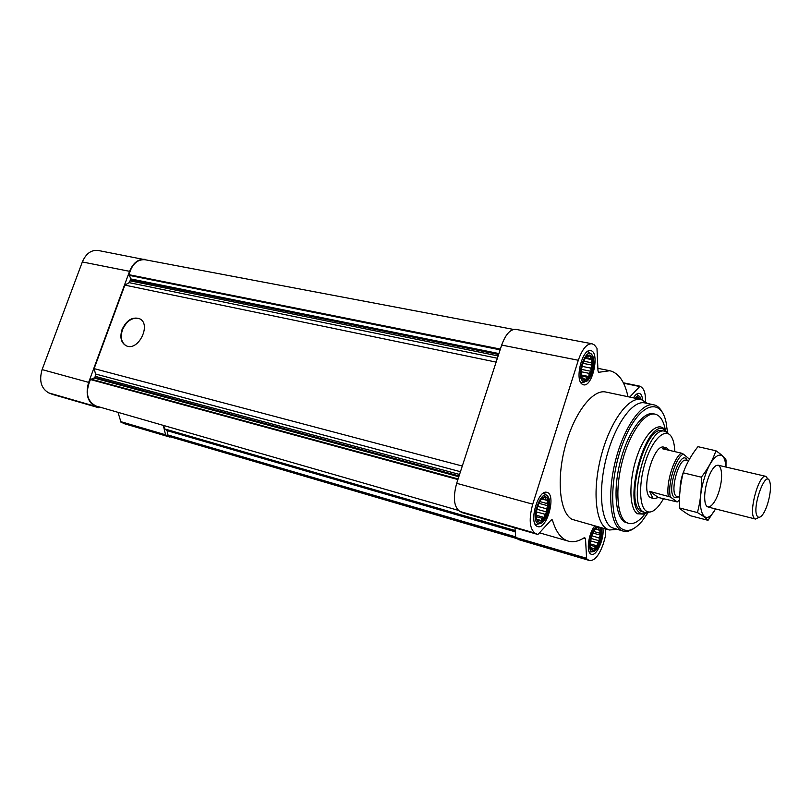 <?xml version="1.0" encoding="UTF-8"?>
<svg xmlns="http://www.w3.org/2000/svg" width="811" height="811" viewBox="0 0 811 811"><rect width="100%" height="100%" fill="white"/><g stroke="black" fill="none" stroke-linecap="round" stroke-linejoin="round"><path stroke-width="1.22" d="M635.986 398.394C637.77 396.914 639.159 397.208 640.143 399.265M636.574 397.937L638.774 398.404L638.683 398.961M592.233 550.051C586.829 547.354 593.987 524.271 599.217 527.454C604.469 530.333 597.514 552.899 592.233 550.051M590.661 547.658L592.871 548.287L592.111 549.422L591.341 549.199M597.2 527.474L598.761 527.91L598.619 529.695L600.282 530.465L599.43 533.07L600.505 535.179L599.015 537.875L599.38 540.815L597.484 542.833L597.21 545.874L595.233 546.644L594.544 549.027L592.699 548.5M596.156 528.174L596.784 528.65L595.892 528.407M538.545 521.868C532.036 518.624 540.035 493.352 546.34 497.163C552.646 500.651 544.891 525.295 538.545 521.868M536.649 519.253L539.376 520.013L538.413 521.189L537.48 520.926M543.826 497.133L545.833 497.67L545.783 499.688L547.709 500.58L546.827 503.479L548.084 505.831L546.442 508.781L546.867 512.015L544.739 514.204L544.394 517.519L542.153 518.31L541.302 520.875L539.122 520.267M542.691 497.812L543.583 498.441L542.346 498.106M583.383 379.761C577.442 375.067 585.207 350.555 590.945 355.786C596.703 360.672 589.181 384.596 583.383 379.761M582.085 377.875L584.092 378.291L582.703 379.011M587.559 355.735L590.449 356.293L590.317 358.563L592.131 359.689L591.219 362.689L592.385 365.193L590.783 368.103L591.178 371.347L589.121 373.364L588.816 376.537L586.677 377.095L585.917 379.386L583.444 378.879M587.377 355.857L588.31 356.82L586.617 356.485M627.998 396.711C624.734 381.596 618.661 372.938 609.811 370.728L598.65 372.3L598.001 370.931L596.977 348.213L594.372 344.949L592.03 343.752L515.938 329.378C510.352 329.063 505.598 334.294 501.674 345.07L456.674 483.315C452.822 497.619 453.876 506.997 459.847 511.447L462.696 512.785M592.03 343.752C586.819 343.54 582.247 349.044 578.304 360.256L532.726 504.168C528.752 519.05 529.502 528.701 534.996 533.121L537.541 534.388L538.423 533.983L551.156 520.003L551.997 519.608L552.484 520.236C555.981 532.067 561.263 539.031 568.318 541.13C573.387 542.508 578.801 541.312 584.549 537.551L585.501 538.514L586.586 558.292L586.992 559.296L589.648 560.563C594.808 560.857 599.451 555.018 603.577 543.035L605.493 535.868L605.178 528.833M514.924 527.86L515.766 537.511L518.472 539.579L589.648 560.563M645.424 401.475C645.657 394.815 644.623 390.314 642.312 388.003L640.477 386.36L639.717 386.523L629.721 397.066M537.135 526.339C528.407 522.902 538.19 489.013 546.918 492.378C556.589 494.163 546.999 529.999 537.744 526.582L537.135 526.339M602.857 528.194C604.702 538.007 596.683 556.478 591.432 554.318L590.976 554.136C585.968 552.281 588.512 533.151 594.767 525.954M633.452 397.856C635.469 394.572 637.405 393.071 639.25 393.355C641.095 393.862 642.221 396.042 642.636 399.914M582.014 384.1C574.502 379.173 582.572 348.071 590.682 350.646C600.181 351.721 592.598 387.496 583.454 384.799L582.014 384.1M616.877 529.38L609.396 529.999L572.029 519.324C559.793 512.917 556.245 479.828 565.176 446.567C573.975 413.245 592.77 388.875 605.797 392.027L641.166 399.488L647.533 403.483M163.731 425.511L164.542 428.887L167.218 430.682L167.502 435.274L170.371 436.815L516.039 538.352M513.586 329.438L144.956 259.713C137.231 259.267 131.919 264.264 129.02 274.696L130.916 278.943L498.907 353.555M496.129 362.111L124.874 285.127L129.162 282.654L130.916 278.943M122.035 329.621C126.354 320.416 132.081 316.726 139.218 318.571C152.052 323.518 138.488 351.923 126.202 345.78C121.062 342.81 119.673 337.427 122.035 329.621M124.874 285.127L94.127 368.63L462.3 466.041M94.127 368.63L95.556 374.013L460.455 471.718M458.245 510.342L95.921 405.976C86.929 401.212 85.104 392.402 90.426 379.538L94.968 377.571L95.556 374.013M147.977 260.29L98.121 250.457C91.248 249.747 85.976 253.59 82.337 261.963L42.111 369.603C38.908 380.785 41.148 388.56 48.812 392.919L52.401 394.359M118.001 412.343L121.072 422.419L172.672 437.494M145.281 259.368C138.478 258.689 133.237 262.673 129.547 271.32L88.652 382.366C85.378 393.903 87.517 401.871 95.069 406.26L98.496 407.669L100.037 407.163M163.305 425.39L165.566 434.787L169.935 437.159M648.445 512.613L642.221 513.941L640.437 513.14C622.696 504.706 644.877 421.923 662.942 428.837L667.848 432.881M650.006 512.005L645.161 512.684L641.004 511.265C624.085 503.134 645.272 424.163 662.526 430.753L664.969 431.3L668.963 434.128M644.887 514.042C639.068 521.422 633.634 524.545 628.596 523.399L626.457 522.477C617.009 517.043 614.9 488.962 622.463 460.78C629.914 432.547 645.019 411.653 655.187 414.168C660.184 415.475 663.57 420.747 665.355 429.972M628.596 523.399L624.652 521.99C615.174 516.546 613.045 488.496 620.608 460.324C628.059 432.121 643.174 411.248 653.362 413.772L655.187 414.168M647.867 512.947L642.18 520.976C634.891 529.563 628.312 532.3 622.442 529.198C608.787 522.152 609.466 474.344 624.622 438.863C639.534 403.057 660.884 396.549 666.135 422.572L667.494 432.314M634.192 528.245C630.248 531.043 626.579 531.996 623.183 531.114L620.861 530.12C609.831 524.038 607.206 491.638 615.944 458.914C624.561 426.13 642.119 401.942 653.93 404.841C657.356 405.612 660.174 408.146 662.384 412.444M623.183 531.114L611.849 527.637C600.687 521.534 597.92 489.246 606.638 456.654C615.214 424.021 632.874 399.975 644.816 402.905L653.93 404.841M609.396 529.999L606.973 528.985C595.284 522.679 592.294 489.165 601.346 455.306C610.257 421.385 628.687 396.437 641.166 399.488M126.1 345.729C121.366 342.587 120.15 337.285 122.451 329.834C126.769 320.619 132.497 316.939 139.634 318.784L139.786 318.865M582.896 381.322C575.334 375.807 586.505 345.03 592.294 355.269C596.034 360.55 592.385 377.794 586.809 381.19L582.896 381.322M587.113 351.781L588.218 351.792L590.722 353.758M591.878 357.002L592.152 364.747M592.04 365.771L591.057 370.657M590.753 371.732L587.134 379.436M584.761 381.971L581.669 382.812L580.646 382.386M538.038 523.48C529.279 519.304 542.61 485.708 548.368 497.265C551.845 502.952 547.283 519.983 541.444 523.115L538.038 523.48M539.244 523.794L536.061 524.433L534.976 523.876M543.177 493.291L544.384 493.372L546.817 495.551M547.891 499.059L547.922 505.557M547.841 506.226L546.756 511.356M546.432 512.43L544.404 517.408M544.333 517.53L541.93 521.311M601.042 527.687C603.759 533.08 599.258 548.854 594.291 551.298L591.787 551.521C586.961 549.746 590.732 530.161 596.622 526.471M592.689 551.754L589.232 552.048M600.221 528.529L600.221 534.672M600.039 535.939L599.207 539.781M598.711 541.474L597.231 545.266M596.886 545.985L594.443 549.858M634.932 398.171C637.101 395.586 638.896 395.281 640.305 397.268L641.177 399.488M636.341 394.318L639.159 396.163M639.767 398.566L639.889 399.215M586.677 377.095L581.538 376.03M588.816 376.537L581.355 375.006M589.121 373.364L581.203 371.752M591.178 371.347L581.375 369.37M590.783 368.103L581.892 366.319M592.385 365.193L582.744 363.277M591.219 362.689L583.565 361.179M592.131 359.689L585.116 358.31M590.317 358.563L585.593 357.631M542.153 518.31L536.122 516.627M544.394 517.519L536.051 515.178M544.739 514.204L536.253 511.842M546.867 512.015L536.72 509.207M546.442 508.781L537.521 506.328M548.084 505.831L538.727 503.276M546.827 503.479L539.65 501.522M547.709 500.58L541.515 498.907M545.783 499.688L541.799 498.613M595.233 546.644L590.286 545.225M597.21 545.874L590.256 543.887M597.484 542.833L590.52 540.856M599.38 540.815L590.986 538.433M599.015 537.875L591.726 535.818M600.505 535.179L592.821 533.03M599.43 533.07L593.632 531.448M600.282 530.465L595.264 529.066M598.619 529.695L595.487 528.823M679.446 500.093L677.195 501.928L670.403 497.011C667.129 485.16 675.614 457.222 683.379 454.099L689.451 459.168M670.403 497.011L649.641 491.365L652.896 498.197L654.072 498.745L658.35 497.498L677.195 501.928M668.305 496.099C665.922 483.447 673.698 457.86 681.311 453.136L683.379 454.099M654.072 498.745L650.442 497.579C640.092 492.135 653.331 443.141 664.016 447.206L666.48 447.773L662.617 448.797L681.311 453.136M669.47 450.389L666.48 447.773M663.418 498.785C660.225 504.564 656.961 508.527 653.625 510.656C650.909 512.329 648.465 512.481 646.326 511.112C638.865 506.591 638.622 481.268 646.164 459.584C653.595 437.768 666.024 427.225 671.559 436.997C673.495 440.343 674.58 445.219 674.793 451.626M645.161 512.684L643.447 511.913C626.579 503.793 647.786 424.711 664.969 431.3M649.641 491.365L658.35 497.498M757.9 516.85C750.226 510.778 766.679 465.291 770.075 482.94C771.9 490.493 767.328 509.267 762.239 515.137C760.525 517.195 759.086 517.773 757.9 516.85M759.116 517.286L755.538 519.06L754.717 518.635C747.803 514.417 758.711 473.371 765.929 476.371L768.291 479.595M680.044 490.28C679.983 483.457 681.433 476.615 684.393 469.751M725.997 467.055L726.017 459.908C724.456 457.353 721.091 454.302 715.931 450.764C712.849 459.837 707.993 468.646 701.353 477.192C701.738 489.509 700.43 501.31 697.44 512.572C702.681 515.614 706.209 518.199 708.023 520.317L715.525 508.913C704.019 530.212 694.926 508.183 704.181 478.733C711.419 453.44 725.267 446.729 725.703 466.984M707.222 481.217C708.956 475.56 711.004 471.201 713.366 468.14C720.087 459.452 724.02 471.779 719.986 487.796C716.204 503.874 707.05 513.018 705.063 502.212C704.141 496.545 704.86 489.55 707.222 481.217M697.44 512.572L679.476 507.95C679.04 495.926 680.277 484.218 683.207 472.823C686.511 463.588 691.428 454.87 697.936 446.679L715.931 450.764M708.023 520.317L690.404 515.735C685.244 512.805 681.605 510.21 679.476 507.95M701.353 477.192L683.207 472.823M537.46 534.358L462.503 512.724M534.996 533.121L459.847 511.447M552.484 520.236L551.257 519.892M585.501 538.514L583.798 538.028M586.586 558.292L515.766 537.511M586.992 559.296L516.232 538.504M589.06 560.33L518.472 539.579M639.717 386.523L623.547 383.208M598.974 372.259L598.366 372.137M578.304 360.256L501.674 345.07M532.726 504.168L456.674 483.315M167.309 434.787L515.715 536.882M167.502 435.274L515.755 537.419M129.02 274.696L500.367 349.085M129.101 275.345L500.123 349.835M130.936 279.765L498.603 354.498M130.51 280.92L498.136 355.938M129.162 282.654L497.386 358.249M95.404 376.385L459.563 474.455M94.968 377.571L459.077 475.925M94.431 378.129L458.823 476.726M90.893 379.132L458.103 478.946M90.426 379.538L457.901 479.544M164.542 428.887L515.157 530.546M164.815 429.252L515.188 530.901M166.924 430.134L515.218 531.235M167.218 430.682L515.269 531.813M42.111 369.603L88.652 382.366M48.812 392.919L95.069 406.26M82.337 261.963L129.547 271.32M124.002 423.606L169.124 436.876M121.072 422.419L166.245 435.689M120.383 421.527L165.566 434.787M52.168 394.288L98.384 407.629M644.035 514.133L637.497 513.779C629.285 508.913 628.576 482.099 636.432 458.164C644.167 434.128 657.782 420.879 664.645 429.506M678.391 496.981L674.448 497.427C665.314 491.578 681.078 446.537 687.272 460.526M679.537 497.275L676.404 496.291C669.379 492.358 678.817 457.434 686.116 460.253L688.539 460.82M537.541 534.388L462.605 512.765M568.318 541.13L539.477 532.827M640.284 386.259L623.345 382.792M609.811 370.728L597.889 368.336M52.279 394.328L98.496 407.669M588.218 351.792L587.336 351.619M581.669 382.812L580.788 382.62M544.384 493.372L543.441 493.118M536.061 524.433L535.118 524.159M589.84 552.321L589.283 552.159M636.939 394.359L636.432 394.247M765.929 476.371L718.222 465.24M755.538 519.06L708.054 507.027"/></g></svg>
